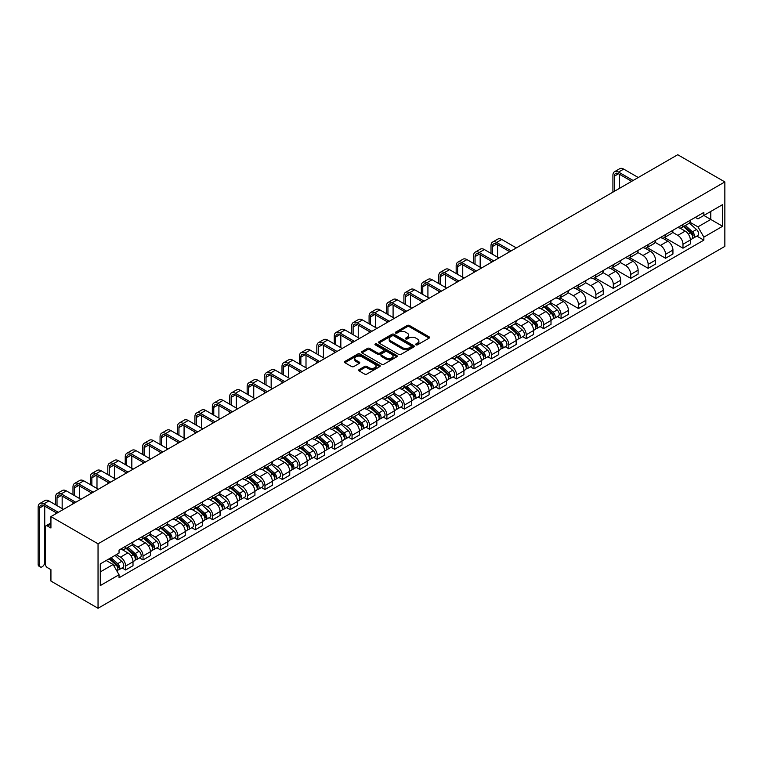 <?xml version="1.0" encoding="UTF-8"?>
<svg xmlns="http://www.w3.org/2000/svg" width="763" height="763" viewBox="0 0 763 763"><rect width="100%" height="100%" fill="white"/><g stroke="black" fill="none" stroke-linecap="round" stroke-linejoin="round"><path stroke-width="1.14" d="M415.949 344.838A1.087 0.629 0 0 0 417.485 344.838L429.13 338.114A1.555 0.897 0 0 0 429.579 337.484A1.555 0.897 0 0 0 429.13 336.855L409.397 325.467A1.555 0.897 0 0 0 407.204 325.467L395.568 332.182A1.087 0.629 0 0 0 397.094 333.069L398.601 332.201A4.96 2.861 0 0 1 405.62 332.201L407.261 333.154A4.96 2.861 0 0 1 408.71 335.176A4.96 2.861 0 0 1 407.261 337.198L405.754 338.066A1.087 0.629 0 0 0 407.289 338.953L408.796 338.085A4.96 2.861 0 0 1 415.806 338.085L417.456 339.039A4.96 2.861 0 0 1 418.906 341.061A4.96 2.861 0 0 1 417.456 343.083L415.949 343.951A1.087 0.629 0 0 0 415.949 344.838L415.949 343.951M359.096 369.626A1.555 0.897 0 0 0 358.639 370.255A1.555 0.897 0 0 0 359.096 370.894L364.628 374.089A1.555 0.897 0 0 0 366.822 374.089L379.755 366.621A1.555 0.897 0 0 0 380.212 365.992A1.555 0.897 0 0 0 379.755 365.353L360.031 353.965A1.555 0.897 0 0 0 357.837 353.965L344.905 361.433A1.555 0.897 0 0 0 344.447 362.063A1.555 0.897 0 0 0 344.905 362.702L351.59 366.555A1.555 0.897 0 0 0 353.784 366.555L359.316 363.36A1.555 0.897 0 0 0 359.774 362.73A1.555 0.897 0 0 0 359.316 362.101L355.997 360.184A4.149 2.394 0 0 1 354.785 358.496A4.149 2.394 0 0 1 357.342 356.283A4.149 2.394 0 0 1 361.862 356.798L374.852 364.294A4.149 2.394 0 0 1 376.064 365.992A4.149 2.394 0 0 1 373.508 368.205A4.149 2.394 0 0 1 368.987 367.68L366.822 366.431A1.555 0.897 0 0 0 364.628 366.431L359.096 369.626L359.096 370.894M98.045 543.809L50.93 516.608L677.735 154.727L724.85 181.928L98.045 543.809L98.045 608.273L724.85 246.392L724.85 181.928M398.715 354.413A1.555 0.897 0 0 0 400.909 354.413L413.842 346.946A1.555 0.897 0 0 0 414.29 346.316A1.555 0.897 0 0 0 413.842 345.677L394.109 334.289A1.555 0.897 0 0 0 391.915 334.289L378.992 341.757A1.555 0.897 0 0 0 378.534 342.387A1.555 0.897 0 0 0 378.992 343.026L398.715 354.413M375.644 345.076A1.087 0.629 0 0 1 376.741 345.229L376.741 343.941L396.798 355.52A1.555 0.897 0 0 1 397.246 356.149A1.555 0.897 0 0 1 396.798 356.779L383.865 364.247A1.555 0.897 0 0 1 381.672 364.247L361.948 352.859L361.948 351.59A1.555 0.897 0 0 0 361.49 352.229A1.555 0.897 0 0 0 361.948 352.859M361.948 351.59L367.48 348.395A1.555 0.897 0 0 1 369.673 348.395L377.675 353.021A1.555 0.897 0 0 0 379.869 353.021L383.531 350.894A1.555 0.897 0 0 0 383.989 350.265A1.555 0.897 0 0 0 383.531 349.635L375.205 344.828A1.087 0.629 0 0 1 376.741 343.941M50.93 516.608L50.93 528.015L47.468 526.022A3.157 1.822 -120 0 0 45.894 525.86A3.157 1.822 -120 0 0 45.236 527.309L45.236 563.79A3.157 1.822 -120 0 0 47.468 567.662L50.93 569.656L50.93 581.072L98.045 608.273M682.98 224.475A7.268 4.197 60 0 1 681.473 227.736L688.846 223.483A7.268 4.197 -120 0 0 690.353 220.221M672.527 232.295L677.849 235.366A7.268 4.197 60 0 1 682.98 244.265L690.353 240.011A7.268 4.197 -120 0 0 685.212 231.113L679.938 228.07M690.353 240.011L690.353 243.941L682.98 248.194L664.506 237.531M681.473 227.736A7.268 4.197 60 0 1 677.897 227.412M682.98 244.265L682.98 248.194M665.565 234.527A7.268 4.197 60 0 1 664.058 237.789L671.43 233.535A7.268 4.197 -120 0 0 672.937 230.273M647.091 247.584L665.565 258.256L672.937 253.993L672.937 250.064A7.268 4.197 -120 0 0 667.797 241.175L662.522 238.123M664.058 237.789A7.268 4.197 60 0 1 660.481 237.465M655.102 242.348L660.424 245.428A7.268 4.197 60 0 1 665.565 254.317L665.565 258.256M648.149 244.589A7.268 4.197 60 0 1 646.643 247.851L654.015 243.588A7.268 4.197 -120 0 0 655.512 240.335M629.675 257.646L648.149 268.309L655.512 264.055L655.512 260.126A7.268 4.197 -120 0 0 650.381 251.227L645.107 248.185M646.643 247.851A7.268 4.197 60 0 1 643.066 247.517M637.687 252.41L643.009 255.481A7.268 4.197 60 0 1 648.149 264.38L648.149 268.309M630.734 254.642A7.268 4.197 60 0 1 629.227 257.904L636.59 253.65A7.268 4.197 -120 0 0 638.097 250.388M612.26 267.699L630.734 278.361L638.097 274.108L638.097 270.178A7.268 4.197 -120 0 0 632.966 261.28L627.691 258.237M629.227 257.904A7.268 4.197 60 0 1 625.65 257.579M620.271 262.462L625.593 265.534A7.268 4.197 60 0 1 630.734 274.432L630.734 278.361M613.309 264.694A7.268 4.197 60 0 1 611.812 267.956L619.175 263.702A7.268 4.197 -120 0 0 620.681 260.441M594.844 277.751L613.309 288.424L620.681 284.17L620.681 280.231A7.268 4.197 -120 0 0 615.541 271.342L610.266 268.29M611.812 267.956A7.268 4.197 60 0 1 608.235 267.632M602.856 272.515L608.178 275.596A7.268 4.197 60 0 1 613.309 284.485L613.309 288.424M595.893 274.756A7.268 4.197 60 0 1 594.387 278.018L601.759 273.764A7.268 4.197 -120 0 0 603.266 270.503M577.419 287.813L595.893 298.476L603.266 294.222L603.266 290.293A7.268 4.197 -120 0 0 598.125 281.394L592.851 278.352M594.387 278.018A7.268 4.197 60 0 1 590.82 277.684M585.44 282.577L590.762 285.648A7.268 4.197 60 0 1 595.893 294.547L595.893 298.476M578.478 284.809A7.268 4.197 60 0 1 576.971 288.071L584.344 283.817A7.268 4.197 -120 0 0 585.85 280.555M560.004 297.866L578.478 308.529L585.85 304.275L585.85 300.345A7.268 4.197 -120 0 0 580.71 291.447L575.436 288.404M576.971 288.071A7.268 4.197 60 0 1 573.394 287.746M568.015 292.63L573.337 295.701A7.268 4.197 60 0 1 578.478 304.599L578.478 308.529M561.063 294.861A7.268 4.197 60 0 1 559.556 298.123L566.928 293.869A7.268 4.197 -120 0 0 568.425 290.608M557.524 316.55L561.063 318.591L568.425 314.337L568.425 310.398A7.268 4.197 -120 0 0 563.294 301.509L558.02 298.457M559.556 298.123A7.268 4.197 60 0 1 555.979 297.799M550.6 302.682L555.922 305.763A7.268 4.197 60 0 1 561.063 314.652L561.063 318.591M543.647 304.923A7.268 4.197 60 0 1 542.14 308.185L549.503 303.932A7.268 4.197 -120 0 0 551.01 300.67M540.109 326.602L543.647 328.643L551.01 324.389L551.01 320.46A7.268 4.197 -120 0 0 545.879 311.562L540.605 308.519M542.14 308.185A7.268 4.197 60 0 1 538.564 307.851M533.184 312.744L538.506 315.815A7.268 4.197 60 0 1 543.647 324.714L543.647 328.643M526.222 314.976A7.268 4.197 60 0 1 524.725 318.238L532.088 313.984A7.268 4.197 -120 0 0 533.595 310.722M522.693 336.655L526.222 338.696L533.595 334.442L533.595 330.513A7.268 4.197 -120 0 0 528.463 321.614L523.18 318.572M524.725 318.238A7.268 4.197 60 0 1 521.148 317.913M515.769 322.797L521.091 325.868A7.268 4.197 60 0 1 526.222 334.766L526.222 338.696M508.807 325.028A7.268 4.197 60 0 1 507.3 328.29L514.672 324.037A7.268 4.197 -120 0 0 516.179 320.775M505.278 346.717L508.807 348.758L516.179 344.504L516.179 340.565A7.268 4.197 -120 0 0 511.038 331.676L505.764 328.624M507.3 328.29A7.268 4.197 60 0 1 503.733 327.966M498.353 332.849L503.675 335.93A7.268 4.197 60 0 1 508.807 344.819L508.807 348.758M491.391 335.091A7.268 4.197 60 0 1 489.884 338.352L497.257 334.099A7.268 4.197 -120 0 0 498.764 330.837M487.862 356.769L491.391 358.81L498.764 354.557L498.764 350.627A7.268 4.197 -120 0 0 493.623 341.729L488.349 338.686M489.884 338.352A7.268 4.197 60 0 1 486.308 338.019M480.928 342.911L486.25 345.982A7.268 4.197 60 0 1 491.391 354.881L491.391 358.81M473.976 345.143A7.268 4.197 60 0 1 472.469 348.405L479.841 344.151A7.268 4.197 -120 0 0 481.339 340.889M470.437 366.822L473.976 368.863L481.339 364.609L481.339 360.68A7.268 4.197 -120 0 0 476.207 351.781L470.933 348.739M472.469 348.405A7.268 4.197 60 0 1 468.892 348.081M463.513 352.964L468.835 356.035A7.268 4.197 60 0 1 473.976 364.933L473.976 368.863M456.56 355.196A7.268 4.197 60 0 1 455.053 358.457L462.426 354.204A7.268 4.197 -120 0 0 463.923 350.942M453.022 376.884L456.56 378.925L463.923 374.671L463.923 370.732A7.268 4.197 -120 0 0 458.792 361.843L453.518 358.791M455.053 358.457A7.268 4.197 60 0 1 451.477 358.133M446.097 363.026L451.419 366.097A7.268 4.197 60 0 1 456.56 374.986L456.56 378.925M439.135 365.258A7.268 4.197 60 0 1 437.638 368.519L445.001 364.266A7.268 4.197 -120 0 0 446.508 361.004M435.606 386.936L439.135 388.977L446.508 384.724L446.508 380.794A7.268 4.197 -120 0 0 441.376 371.896L436.102 368.853M437.638 368.519A7.268 4.197 60 0 1 434.061 368.186M428.682 373.078L434.004 376.149A7.268 4.197 60 0 1 439.135 385.048L439.135 388.977M421.72 375.31A7.268 4.197 60 0 1 420.213 378.572L427.585 374.318A7.268 4.197 -120 0 0 429.092 371.056M418.191 396.989L421.72 399.03L429.092 394.776L429.092 390.847A7.268 4.197 -120 0 0 423.951 381.948L418.677 378.906M420.213 378.572A7.268 4.197 60 0 1 416.646 378.248M411.267 383.131L416.588 386.202A7.268 4.197 60 0 1 421.72 395.1L421.72 399.03M404.304 385.372A7.268 4.197 60 0 1 402.797 388.625L410.17 384.371A7.268 4.197 -120 0 0 411.677 381.109M400.775 407.051L404.304 409.092L411.677 404.838L411.677 400.899A7.268 4.197 -120 0 0 406.536 392.01L401.262 388.958M402.797 388.625A7.268 4.197 60 0 1 399.221 388.3M393.851 393.193L399.173 396.264A7.268 4.197 60 0 1 404.304 405.153L404.304 409.092M386.889 395.425A7.268 4.197 60 0 1 385.382 398.687L392.754 394.433A7.268 4.197 -120 0 0 394.252 391.171M383.35 417.103L386.889 419.145L394.252 414.891L394.252 410.961A7.268 4.197 -120 0 0 389.12 402.063L383.846 399.02M385.382 398.687A7.268 4.197 60 0 1 381.805 398.353M376.426 403.245L381.748 406.317A7.268 4.197 60 0 1 386.889 415.215L386.889 419.145M369.473 405.477A7.268 4.197 60 0 1 367.966 408.739L375.339 404.485A7.268 4.197 -120 0 0 376.836 401.224M365.935 427.166L369.473 429.197L376.836 424.943L376.836 421.014A7.268 4.197 -120 0 0 371.705 412.115L366.431 409.073M367.966 408.739A7.268 4.197 60 0 1 364.39 408.415M359.011 413.298L364.332 416.369A7.268 4.197 60 0 1 369.473 425.268L369.473 429.197M352.048 415.539A7.268 4.197 60 0 1 350.551 418.792L357.914 414.538A7.268 4.197 -120 0 0 359.421 411.276M348.519 437.218L352.048 439.259L359.421 435.005L359.421 431.066A7.268 4.197 -120 0 0 354.29 422.177L349.015 419.125M350.551 418.792A7.268 4.197 60 0 1 346.974 418.467M341.595 423.36L346.917 426.431A7.268 4.197 60 0 1 352.048 435.32L352.048 439.259M334.633 425.592A7.268 4.197 60 0 1 333.135 428.854L340.498 424.6A7.268 4.197 -120 0 0 342.005 421.338M331.104 447.271L334.633 449.312L342.005 445.058L342.005 441.128A7.268 4.197 -120 0 0 336.864 432.23L331.59 429.188M333.135 428.854A7.268 4.197 60 0 1 329.559 428.52M324.18 433.413L329.502 436.484A7.268 4.197 60 0 1 334.633 445.382L334.633 449.312M317.217 435.644A7.268 4.197 60 0 1 315.71 438.906L323.083 434.652A7.268 4.197 -120 0 0 324.59 431.391M313.688 457.333L317.217 459.364L324.59 455.11L324.59 451.181A7.268 4.197 -120 0 0 319.449 442.282L314.175 439.24M315.71 438.906A7.268 4.197 60 0 1 312.134 438.582M306.764 443.465L312.086 446.536A7.268 4.197 60 0 1 317.217 455.435L317.217 459.364M299.802 445.706A7.268 4.197 60 0 1 298.295 448.959L305.667 444.705A7.268 4.197 -120 0 0 307.165 441.453M296.263 467.385L299.802 469.426L307.165 465.172L307.165 461.233A7.268 4.197 -120 0 0 302.034 452.345L296.759 449.293M298.295 448.959A7.268 4.197 60 0 1 294.718 448.634M289.339 453.527L294.661 456.598A7.268 4.197 60 0 1 299.802 465.487L299.802 469.426M282.386 455.759A7.268 4.197 60 0 1 280.879 459.021L288.252 454.767A7.268 4.197 -120 0 0 289.749 451.505M278.848 477.438L282.386 479.479L289.749 475.225L289.749 471.296A7.268 4.197 -120 0 0 284.618 462.397L279.344 459.355M280.879 459.021A7.268 4.197 60 0 1 277.303 458.687M271.924 463.58L277.246 466.651A7.268 4.197 60 0 1 282.386 475.549L282.386 479.479M264.961 465.811A7.268 4.197 60 0 1 263.464 469.073L270.827 464.82A7.268 4.197 -120 0 0 272.334 461.558M261.432 487.5L264.961 489.531L272.334 485.278L272.334 481.348A7.268 4.197 -120 0 0 267.203 472.45L261.928 469.407M263.464 469.073A7.268 4.197 60 0 1 259.887 468.749M254.508 473.632L259.83 476.703A7.268 4.197 60 0 1 264.961 485.602L264.961 489.531M247.546 475.874A7.268 4.197 60 0 1 246.048 479.126L253.411 474.872A7.268 4.197 -120 0 0 254.918 471.62M244.017 497.552L247.546 499.593L254.918 495.34L254.918 491.401A7.268 4.197 -120 0 0 249.778 482.512L244.503 479.46M246.048 479.126A7.268 4.197 60 0 1 242.472 478.802M237.093 483.694L242.415 486.765A7.268 4.197 60 0 1 247.546 495.664L247.546 499.593M230.13 485.926A7.268 4.197 60 0 1 228.623 489.188L235.996 484.934A7.268 4.197 -120 0 0 237.503 481.672M226.601 507.605L230.13 509.646L237.503 505.392L237.503 501.463A7.268 4.197 -120 0 0 232.362 492.564L227.088 489.522M228.623 489.188A7.268 4.197 60 0 1 225.047 488.854M219.677 493.747L224.999 496.818A7.268 4.197 60 0 1 230.13 505.716L230.13 509.646M212.715 495.979A7.268 4.197 60 0 1 211.208 499.24L218.58 494.987A7.268 4.197 -120 0 0 220.078 491.725M209.176 517.667L212.715 519.698L220.087 515.445L220.087 511.515A7.268 4.197 -120 0 0 214.947 502.617L209.672 499.574M211.208 499.24A7.268 4.197 60 0 1 207.631 498.916M202.252 503.799L207.574 506.87A7.268 4.197 60 0 1 212.715 515.769L212.715 519.698M195.299 506.041A7.268 4.197 60 0 1 193.792 509.293L201.165 505.039A7.268 4.197 -120 0 0 202.662 501.787M191.761 527.719L195.299 529.76L202.662 525.507L202.662 521.568A7.268 4.197 -120 0 0 197.531 512.679L192.257 509.627M193.792 509.293A7.268 4.197 60 0 1 190.216 508.969M184.837 513.861L190.159 516.933A7.268 4.197 60 0 1 195.299 525.831L195.299 529.76M177.874 516.093A7.268 4.197 60 0 1 176.377 519.355L183.74 515.101A7.268 4.197 -120 0 0 185.247 511.839M174.346 537.772L177.884 539.813L185.247 535.559L185.247 531.63A7.268 4.197 -120 0 0 180.116 522.731L174.841 519.689M176.377 519.355A7.268 4.197 60 0 1 172.8 519.021M167.421 523.914L172.743 526.985A7.268 4.197 60 0 1 177.884 535.884L177.884 539.813M160.459 526.146A7.268 4.197 60 0 1 158.962 529.408L166.324 525.154A7.268 4.197 -120 0 0 167.831 521.892M156.93 547.834L160.459 549.875L167.831 545.612L167.831 541.682A7.268 4.197 -120 0 0 162.691 532.784L157.416 529.741M158.962 529.408A7.268 4.197 60 0 1 155.385 529.083M150.006 533.966L155.328 537.047A7.268 4.197 60 0 1 160.459 545.936L160.459 549.875M143.043 536.208A7.268 4.197 60 0 1 141.536 539.47L148.909 535.206A7.268 4.197 -120 0 0 150.416 531.954M139.515 557.887L143.043 559.928L150.416 555.674L150.416 551.735A7.268 4.197 -120 0 0 145.275 542.846L140.001 539.803M141.536 539.47A7.268 4.197 60 0 1 137.969 539.136M132.59 544.029L137.912 547.1A7.268 4.197 60 0 1 143.043 555.998L143.043 559.928M125.628 546.26A7.268 4.197 60 0 1 124.121 549.522L131.494 545.268A7.268 4.197 -120 0 0 133 542.007M122.09 567.939L125.628 569.98L133 565.726L133 561.797A7.268 4.197 -120 0 0 127.86 552.898L122.585 549.856M124.121 549.522A7.268 4.197 60 0 1 120.544 549.188M116.253 554.701L120.487 557.152A7.268 4.197 60 0 1 125.628 566.051L125.628 569.98M695.322 217.35L697.945 218.867L722.618 204.618L710.782 211.456L710.782 219.448L697.945 226.859L689.943 222.243M100.287 571.916L113.124 564.506L119.038 574.749L100.287 585.583L100.287 563.924L119.038 553.089L119.038 550.066L703.858 212.419L703.858 215.452L722.618 226.277L703.858 237.112L697.945 226.859M722.618 204.618L722.618 226.277M119.038 574.749L119.038 577.782L703.858 240.135L703.858 237.112M113.124 564.506L106.2 560.509M696.867 236.101L703.858 240.135M416.379 344.99L417.456 344.371A4.96 2.861 0 0 0 418.906 342.349L418.906 341.061M408.71 335.176L408.71 336.464A4.96 2.861 0 0 1 407.261 338.486L406.193 339.106M429.102 338.133L409.397 326.755A1.555 0.897 0 0 0 407.204 326.755L395.997 333.221M413.813 346.955L394.109 335.577A1.555 0.897 0 0 0 391.915 335.577L379.011 343.035M411.095 346.755A1.087 0.629 0 0 0 411.095 345.868L393.784 335.873A1.087 0.629 0 0 0 392.249 335.873L390.656 336.788A4.96 2.861 0 0 0 389.206 338.81A4.96 2.861 0 0 0 390.656 340.842L402.492 347.67A4.96 2.861 0 0 0 409.512 347.67L411.095 346.755L411.095 348.042A1.087 0.629 0 0 0 411.419 347.604L411.419 346.316M389.206 338.81L389.206 340.107A4.96 2.861 0 0 0 390.656 342.129L390.656 340.842M411.095 348.042L409.512 348.958A4.96 2.861 0 0 1 402.492 348.958L390.656 342.129M361.967 352.868L367.48 349.692L367.48 348.395M383.989 350.265L383.989 351.552A1.555 0.897 0 0 1 383.531 352.191L379.869 354.309A1.555 0.897 0 0 1 377.675 354.309L369.673 349.692A1.555 0.897 0 0 0 367.48 349.692M376.741 345.229L396.779 356.798M385.973 357.809A4.149 2.394 0 0 0 390.494 358.333A4.149 2.394 0 0 0 393.05 356.121A4.149 2.394 0 0 0 391.839 354.423L387.261 351.781A1.555 0.897 0 0 0 385.067 351.781L381.395 353.908A1.555 0.897 0 0 0 380.947 354.537A1.555 0.897 0 0 0 381.395 355.167L385.973 357.809L385.973 359.096A4.149 2.394 0 0 0 390.494 359.621A4.149 2.394 0 0 0 393.05 357.408L393.05 356.121M380.947 354.537L380.947 355.825A1.555 0.897 0 0 0 381.395 356.455L381.395 355.167M385.973 359.096L381.395 356.455M376.064 365.992L376.064 367.28A4.149 2.394 0 0 1 373.508 369.492A4.149 2.394 0 0 1 368.987 368.968L366.822 367.718A1.555 0.897 0 0 0 364.628 367.718L359.115 370.904M354.785 358.496L354.785 359.783A4.149 2.394 0 0 0 355.997 361.471L355.997 360.184M359.297 363.379L355.997 361.471M379.755 365.353L379.755 366.621L360.031 355.253A1.555 0.897 0 0 0 357.837 355.253L344.924 362.711L344.905 361.433M683.486 226.573L690.582 232.906A3.949 2.279 60 0 1 691.822 239.01L690.353 239.859M683.677 226.745L687.015 228.671M684.201 226.163L692.098 233.211A1.898 1.097 60 0 1 692.69 236.139A1.898 1.097 60 0 1 692.518 236.206M685.384 225.476L692.48 231.809A3.949 2.279 60 0 1 693.72 237.913A3.949 2.279 60 0 1 692.527 238.046M689.342 223.101L696.505 229.491A3.949 2.279 60 0 1 697.735 235.595L693.72 237.913M614.377 191.313L614.377 176.158A5.923 3.414 60 0 1 615.598 173.449A5.923 3.414 60 0 1 618.564 173.745L631.678 181.317M638.269 177.512L623.695 169.1A7.973 4.607 -120 0 0 619.709 168.709L614.577 171.675A7.973 4.607 -120 0 0 612.918 175.328L612.918 192.152M633.128 180.478L618.564 172.066A7.973 4.607 -120 0 0 614.577 171.675M619.508 188.347L619.508 174.288M544.143 307.022L551.248 313.355A3.949 2.279 60 0 1 552.479 319.459L551.01 320.307M544.334 307.193L547.672 309.12M544.858 306.612L552.755 313.66A1.898 1.097 60 0 1 553.356 316.588A1.898 1.097 60 0 1 553.185 316.655M546.041 305.925L553.146 312.258A3.949 2.279 60 0 1 554.377 318.362A3.949 2.279 60 0 1 553.185 318.486M549.999 303.55L557.162 309.94A3.949 2.279 60 0 1 558.402 316.044L554.377 318.362M526.728 317.074L533.823 323.407A3.949 2.279 60 0 1 535.063 329.511L533.595 330.369M526.918 317.246L530.256 319.172M527.443 316.664L535.34 323.712A1.898 1.097 60 0 1 535.941 326.64A1.898 1.097 60 0 1 535.769 326.707M528.625 315.987L535.721 322.32A3.949 2.279 60 0 1 536.961 328.424A3.949 2.279 60 0 1 535.769 328.548M532.584 313.603L539.746 319.993A3.949 2.279 60 0 1 540.986 326.097L536.961 328.424M509.312 327.136L516.408 333.469A3.949 2.279 60 0 1 517.648 339.573L516.179 340.422M509.503 327.298L512.841 329.234M510.027 326.717L517.924 333.765A1.898 1.097 60 0 1 518.516 336.693A1.898 1.097 60 0 1 518.344 336.769M511.21 326.039L518.306 332.372A3.949 2.279 60 0 1 519.546 338.476A3.949 2.279 60 0 1 518.354 338.6M515.168 323.665L522.331 330.055A3.949 2.279 60 0 1 523.571 336.159L519.546 338.476M491.897 337.189L498.992 343.522A3.949 2.279 60 0 1 500.232 349.626L498.754 350.475M492.087 337.36L495.425 339.287M492.612 336.779L500.509 343.827A1.898 1.097 60 0 1 501.1 346.755A1.898 1.097 60 0 1 500.929 346.822M493.795 336.092L500.89 342.425A3.949 2.279 60 0 1 502.13 348.529A3.949 2.279 60 0 1 500.938 348.662M497.753 333.717L504.906 340.107A3.949 2.279 60 0 1 506.146 346.211L502.13 348.529M474.481 347.241L481.577 353.574A3.949 2.279 60 0 1 482.817 359.678L481.339 360.537M474.662 347.413L478.01 349.34M475.196 346.831L483.093 353.879A1.898 1.097 60 0 1 483.685 356.807A1.898 1.097 60 0 1 483.513 356.874M476.379 346.154L483.475 352.487A3.949 2.279 60 0 1 484.715 358.591A3.949 2.279 60 0 1 483.523 358.715M480.337 343.77L487.49 350.16A3.949 2.279 60 0 1 488.73 356.264L484.715 358.591M492.45 254.222L492.45 246.554A5.923 3.414 60 0 1 493.68 243.845A5.923 3.414 60 0 1 496.637 244.131L509.76 251.714M516.341 247.908L501.777 239.496A7.973 4.607 -120 0 0 497.791 239.096L492.65 242.062A7.973 4.607 -120 0 0 491 245.715L491 253.383M511.21 250.874L496.637 242.462A7.973 4.607 -120 0 0 492.65 242.062M491 260.994L491 262.539M497.59 257.188L497.59 244.685M475.034 264.275L475.034 256.606A5.923 3.414 60 0 1 476.265 253.898A5.923 3.414 60 0 1 479.221 254.193L492.335 261.766M498.926 257.961L484.352 249.549A7.973 4.607 -120 0 0 480.366 249.158L475.235 252.124A7.973 4.607 -120 0 0 473.585 255.767L473.585 263.445M493.795 260.927L479.221 252.515A7.973 4.607 -120 0 0 475.235 252.124M473.585 271.046L473.585 272.591M480.175 267.241L480.175 254.737M457.619 274.337L457.619 266.668A5.923 3.414 60 0 1 458.84 263.95A5.923 3.414 60 0 1 461.806 264.246L474.92 271.819M481.51 268.013L466.937 259.601A7.973 4.607 -120 0 0 462.95 259.21L457.819 262.176A7.973 4.607 -120 0 0 456.169 265.829L456.169 273.497M476.37 270.979L461.806 262.567A7.973 4.607 -120 0 0 457.819 262.176M456.169 281.099L456.169 282.653M462.75 277.303L462.75 264.799M440.203 284.389L440.203 276.721A5.923 3.414 60 0 1 441.424 274.012A5.923 3.414 60 0 1 444.39 274.298L457.504 281.881M464.095 278.075L449.521 269.663A7.973 4.607 -120 0 0 445.535 269.263L440.404 272.229A7.973 4.607 -120 0 0 438.744 275.882L438.744 283.55M458.954 281.042L444.39 272.629A7.973 4.607 -120 0 0 440.404 272.229M438.744 291.161L438.744 292.706M445.334 287.355L445.334 274.852M422.778 294.442L422.778 286.774A5.923 3.414 60 0 1 424.009 284.065A5.923 3.414 60 0 1 426.965 284.361L440.089 291.933M446.679 288.128L432.106 279.716A7.973 4.607 -120 0 0 428.119 279.325L422.979 282.291A7.973 4.607 -120 0 0 421.329 285.934L421.329 293.612M441.539 291.094L426.965 282.682A7.973 4.607 -120 0 0 422.979 282.291M421.329 301.213L421.329 302.758M427.919 297.408L427.919 284.904M405.363 304.504L405.363 296.836A5.923 3.414 60 0 1 406.593 294.117A5.923 3.414 60 0 1 409.55 294.413L422.673 301.986M429.254 298.18L414.69 289.768A7.973 4.607 -120 0 0 410.704 289.377L405.563 292.343A7.973 4.607 -120 0 0 403.913 295.996L403.913 303.664M424.123 301.147L409.55 292.734A7.973 4.607 -120 0 0 405.563 292.343M403.913 311.266L403.913 312.82M410.504 307.47L410.504 294.966M457.056 357.303L464.162 363.636A3.949 2.279 60 0 1 465.392 369.74L463.923 370.589M457.247 357.466L460.585 359.402M457.771 356.884L465.678 363.932A1.898 1.097 60 0 1 466.269 366.869A1.898 1.097 60 0 1 466.098 366.936M458.954 356.207L466.059 362.539A3.949 2.279 60 0 1 467.29 368.643A3.949 2.279 60 0 1 466.098 368.767M462.912 353.832L470.075 360.222A3.949 2.279 60 0 1 471.315 366.326L467.29 368.643M387.947 314.556L387.947 306.888A5.923 3.414 60 0 1 389.178 304.179A5.923 3.414 60 0 1 392.134 304.466L405.258 312.048M411.839 308.242L397.275 299.83A7.973 4.607 -120 0 0 393.288 299.43L388.148 302.396A7.973 4.607 -120 0 0 386.498 306.049L386.498 313.717M406.708 311.209L392.134 302.797A7.973 4.607 -120 0 0 388.148 302.396M386.498 321.328L386.498 322.873M393.088 317.522L393.088 305.019M439.641 367.356L446.736 373.689A3.949 2.279 60 0 1 447.976 379.793L446.508 380.642M439.831 367.528L443.169 369.454M440.356 366.946L448.253 373.994A1.898 1.097 60 0 1 448.854 376.922A1.898 1.097 60 0 1 448.682 376.989M441.539 366.259L448.634 372.592A3.949 2.279 60 0 1 449.874 378.696A3.949 2.279 60 0 1 448.682 378.829M445.497 363.884L452.659 370.274A3.949 2.279 60 0 1 453.899 376.378L449.874 378.696M370.532 324.618L370.532 316.941A5.923 3.414 60 0 1 371.753 314.232A5.923 3.414 60 0 1 374.719 314.528L387.833 322.1M394.423 318.295L379.85 309.883A7.973 4.607 -120 0 0 375.863 309.492L370.732 312.458A7.973 4.607 -120 0 0 369.082 316.101L369.082 323.779M389.283 321.261L374.719 312.849A7.973 4.607 -120 0 0 370.732 312.458M369.082 331.38L369.082 332.926M375.663 327.575L375.663 315.071M422.225 377.408L429.321 383.741A3.949 2.279 60 0 1 430.561 389.845L429.092 390.704M422.416 377.58L425.754 379.507M422.94 376.998L430.837 384.047A1.898 1.097 60 0 1 431.429 386.975A1.898 1.097 60 0 1 431.257 387.041M424.123 376.321L431.219 382.654A3.949 2.279 60 0 1 432.459 388.758A3.949 2.279 60 0 1 431.267 388.882M428.081 373.937L435.244 380.327A3.949 2.279 60 0 1 436.484 386.431L432.459 388.758M353.116 334.671L353.116 327.003A5.923 3.414 60 0 1 354.337 324.285A5.923 3.414 60 0 1 357.303 324.58L370.417 332.153M377.008 328.348L362.435 319.945A7.973 4.607 -120 0 0 358.448 319.544L353.317 322.511A7.973 4.607 -120 0 0 351.657 326.163L351.657 333.832M371.867 331.314L357.303 322.902A7.973 4.607 -120 0 0 353.317 322.511M351.657 341.442L351.657 342.988M358.248 337.637L358.248 325.133M404.81 387.47L411.906 393.803A3.949 2.279 60 0 1 413.145 399.907L411.667 400.756M405 387.633L408.339 389.569M405.525 387.051L413.422 394.099A1.898 1.097 60 0 1 414.013 397.037A1.898 1.097 60 0 1 413.842 397.103M406.708 386.374L413.804 392.707A3.949 2.279 60 0 1 415.043 398.811A3.949 2.279 60 0 1 413.851 398.935M410.666 383.999L417.819 390.389A3.949 2.279 60 0 1 419.059 396.493L415.043 398.811M387.394 397.523L394.49 403.856A3.949 2.279 60 0 1 395.73 409.96L394.252 410.809M387.575 397.695L390.923 399.621M388.109 397.113L396.007 404.161A1.898 1.097 60 0 1 396.598 407.089A1.898 1.097 60 0 1 396.426 407.156M389.292 396.426L396.388 402.759A3.949 2.279 60 0 1 397.628 408.863A3.949 2.279 60 0 1 396.436 408.997M393.25 394.051L400.403 400.441A3.949 2.279 60 0 1 401.643 406.545L397.628 408.863M369.969 407.585L377.075 413.918A3.949 2.279 60 0 1 378.314 420.022L376.836 420.871M370.16 407.747L373.498 409.674M370.694 407.165L378.591 414.214A1.898 1.097 60 0 1 379.182 417.142A1.898 1.097 60 0 1 379.011 417.208M371.867 406.488L378.973 412.821A3.949 2.279 60 0 1 380.212 418.925A3.949 2.279 60 0 1 379.02 419.049M375.825 404.104L382.988 410.494A3.949 2.279 60 0 1 384.228 416.598L380.212 418.925M352.554 417.638L359.65 423.97A3.949 2.279 60 0 1 360.889 430.074L359.421 430.923M352.744 417.8L356.083 419.736M353.269 417.227L361.166 424.266A1.898 1.097 60 0 1 361.767 427.204A1.898 1.097 60 0 1 361.595 427.27M354.452 416.541L361.548 422.874A3.949 2.279 60 0 1 362.787 428.978A3.949 2.279 60 0 1 361.595 429.102M358.41 414.166L365.572 420.556A3.949 2.279 60 0 1 366.812 426.66L362.787 428.978M335.138 427.69L342.234 434.023A3.949 2.279 60 0 1 343.474 440.127L342.005 440.976M335.329 427.862L338.667 429.788M335.854 427.28L343.751 434.328A1.898 1.097 60 0 1 344.351 437.256A1.898 1.097 60 0 1 344.17 437.323M337.036 426.593L344.132 432.926A3.949 2.279 60 0 1 345.372 439.03A3.949 2.279 60 0 1 344.18 439.164M340.994 424.218L348.157 430.609A3.949 2.279 60 0 1 349.397 436.713L345.372 439.03M317.723 437.752L324.819 444.085A3.949 2.279 60 0 1 326.059 450.189L324.59 451.038M317.913 437.914L321.252 439.841M318.438 437.333L326.335 444.381A1.898 1.097 60 0 1 326.926 447.309A1.898 1.097 60 0 1 326.755 447.376M319.621 436.655L326.717 442.988A3.949 2.279 60 0 1 327.956 449.092A3.949 2.279 60 0 1 326.764 449.216M323.579 434.281L330.732 440.661A3.949 2.279 60 0 1 331.972 446.765L327.956 449.092M300.307 447.805L307.403 454.138A3.949 2.279 60 0 1 308.643 460.242L307.165 461.09M300.488 447.967L303.836 449.903M301.023 447.395L308.92 454.433A1.898 1.097 60 0 1 309.511 457.371A1.898 1.097 60 0 1 309.339 457.438M302.205 446.708L309.301 453.041A3.949 2.279 60 0 1 310.541 459.145A3.949 2.279 60 0 1 309.349 459.269M306.163 444.333L313.316 450.723A3.949 2.279 60 0 1 314.556 456.827L310.541 459.145M282.882 457.857L289.988 464.19A3.949 2.279 60 0 1 291.228 470.294L289.749 471.143M283.073 458.029L286.411 459.955M283.607 457.447L291.504 464.495A1.898 1.097 60 0 1 292.095 467.423A1.898 1.097 60 0 1 291.924 467.49M284.78 456.76L291.886 463.093A3.949 2.279 60 0 1 293.126 469.197A3.949 2.279 60 0 1 291.933 469.331M288.738 454.386L295.901 460.776A3.949 2.279 60 0 1 297.141 466.88L293.126 469.197M265.467 467.919L272.563 474.252A3.949 2.279 60 0 1 273.803 480.356L272.334 481.205M265.658 468.081L268.996 470.008M266.182 467.5L274.079 474.548A1.898 1.097 60 0 1 274.68 477.476A1.898 1.097 60 0 1 274.508 477.543M267.365 466.822L274.461 473.155A3.949 2.279 60 0 1 275.701 479.259A3.949 2.279 60 0 1 274.508 479.383M271.323 464.448L278.485 470.828A3.949 2.279 60 0 1 279.725 476.932L275.701 479.259M248.051 477.972L255.147 484.305A3.949 2.279 60 0 1 256.387 490.409L254.918 491.258M248.242 478.134L251.58 480.07M248.767 477.562L256.664 484.6A1.898 1.097 60 0 1 257.265 487.538A1.898 1.097 60 0 1 257.083 487.605M249.949 476.875L257.045 483.208A3.949 2.279 60 0 1 258.285 489.312A3.949 2.279 60 0 1 257.093 489.436M253.907 474.5L261.07 480.89A3.949 2.279 60 0 1 262.31 486.994L258.285 489.312M230.636 488.024L237.732 494.357A3.949 2.279 60 0 1 238.972 500.461L237.503 501.31M230.827 488.196L234.165 490.123M231.351 487.614L239.248 494.662A1.898 1.097 60 0 1 239.84 497.59A1.898 1.097 60 0 1 239.668 497.657M232.534 486.928L239.63 493.26A3.949 2.279 60 0 1 240.87 499.364A3.949 2.279 60 0 1 239.677 499.498M236.492 484.553L243.645 490.943A3.949 2.279 60 0 1 244.885 497.047L240.87 499.364M213.22 498.086L220.316 504.419A3.949 2.279 60 0 1 221.556 510.523L220.078 511.372M213.402 498.249L216.749 500.175M213.936 497.667L221.833 504.715A1.898 1.097 60 0 1 222.424 507.643A1.898 1.097 60 0 1 222.252 507.719M215.118 496.99L222.214 503.322A3.949 2.279 60 0 1 223.454 509.426A3.949 2.279 60 0 1 222.262 509.55M219.076 494.615L226.229 500.995A3.949 2.279 60 0 1 227.469 507.099L223.454 509.426M195.805 508.139L202.901 514.472A3.949 2.279 60 0 1 204.141 520.576L202.662 521.425M195.986 508.311L199.334 510.237M196.52 507.729L204.417 514.767A1.898 1.097 60 0 1 205.009 517.705A1.898 1.097 60 0 1 204.837 517.772M197.703 507.042L204.799 513.375A3.949 2.279 60 0 1 206.039 519.479A3.949 2.279 60 0 1 204.846 519.603M201.651 504.667L208.814 511.057A3.949 2.279 60 0 1 210.054 517.161L206.039 519.479M178.38 518.191L185.476 524.524A3.949 2.279 60 0 1 186.716 530.628L185.247 531.477M178.571 518.363L181.909 520.29M179.095 517.781L186.992 524.83A1.898 1.097 60 0 1 187.593 527.758A1.898 1.097 60 0 1 187.421 527.824M180.278 517.095L187.374 523.428A3.949 2.279 60 0 1 188.614 529.532A3.949 2.279 60 0 1 187.421 529.665M184.236 514.72L191.399 521.11A3.949 2.279 60 0 1 192.638 527.214L188.614 529.532M160.964 528.254L168.06 534.586A3.949 2.279 60 0 1 169.3 540.69L167.831 541.539M161.155 528.416L164.493 530.342M161.68 527.834L169.577 534.882A1.898 1.097 60 0 1 170.178 537.81A1.898 1.097 60 0 1 169.996 537.886M162.862 527.157L169.958 533.49A3.949 2.279 60 0 1 171.198 539.594A3.949 2.279 60 0 1 170.006 539.718M166.82 524.782L173.983 531.162A3.949 2.279 60 0 1 175.223 537.266L171.198 539.594M143.549 538.306L150.645 544.639A3.949 2.279 60 0 1 151.885 550.743L150.416 551.592M143.74 538.478L147.078 540.404M144.264 537.896L152.161 544.935A1.898 1.097 60 0 1 152.753 547.872A1.898 1.097 60 0 1 152.581 547.939M145.447 537.209L152.543 543.542A3.949 2.279 60 0 1 153.783 549.646A3.949 2.279 60 0 1 152.59 549.77M149.405 534.834L156.568 541.225A3.949 2.279 60 0 1 157.798 547.329L153.783 549.646M126.133 548.359L133.229 554.691A3.949 2.279 60 0 1 134.469 560.795L132.991 561.644M126.315 548.53L129.662 550.457M126.849 547.948L134.746 554.997A1.898 1.097 60 0 1 135.337 557.925A1.898 1.097 60 0 1 135.165 557.991M128.031 547.262L135.127 553.595A3.949 2.279 60 0 1 136.367 559.699A3.949 2.279 60 0 1 135.175 559.832M131.989 544.887L139.143 551.277A3.949 2.279 60 0 1 140.382 557.381L136.367 559.699M335.691 344.723L335.691 337.055A5.923 3.414 60 0 1 336.922 334.347A5.923 3.414 60 0 1 339.878 334.633L353.002 342.215M359.592 338.41L345.019 329.998A7.973 4.607 -120 0 0 341.032 329.597L335.892 332.563A7.973 4.607 -120 0 0 334.242 336.216L334.242 343.884M354.452 341.376L339.878 332.964A7.973 4.607 -120 0 0 335.892 332.563M334.242 351.495L334.242 353.04M340.832 347.69L340.832 335.186M318.276 354.785L318.276 347.108A5.923 3.414 60 0 1 319.506 344.399A5.923 3.414 60 0 1 322.463 344.695L335.586 352.268M342.167 348.462L327.604 340.05A7.973 4.607 -120 0 0 323.617 339.659L318.476 342.625A7.973 4.607 -120 0 0 316.826 346.268L316.826 353.946M337.036 351.428L322.463 343.016A7.973 4.607 -120 0 0 318.476 342.625M316.826 361.548L316.826 363.093M323.417 357.742L323.417 345.238M300.86 364.838L300.86 357.17A5.923 3.414 60 0 1 302.091 354.452A5.923 3.414 60 0 1 305.047 354.747L318.171 362.32M324.752 358.524L310.188 350.112A7.973 4.607 -120 0 0 306.201 349.712L301.061 352.678A7.973 4.607 -120 0 0 299.411 356.331L299.411 363.999M319.621 361.481L305.047 353.069A7.973 4.607 -120 0 0 301.061 352.678M299.411 371.61L299.411 373.155M306.001 367.804L306.001 355.3M283.445 374.891L283.445 367.222A5.923 3.414 60 0 1 284.666 364.514A5.923 3.414 60 0 1 287.632 364.809L300.746 372.382M307.336 368.577L292.763 360.165A7.973 4.607 -120 0 0 288.776 359.764L283.645 362.73A7.973 4.607 -120 0 0 281.995 366.383L281.995 374.051M302.205 371.543L287.632 363.131A7.973 4.607 -120 0 0 283.645 362.73M281.995 381.662L281.995 383.207M288.576 377.857L288.576 365.353M266.029 384.953L266.029 377.275A5.923 3.414 60 0 1 267.25 374.566A5.923 3.414 60 0 1 270.216 374.862L283.331 382.435M289.921 378.629L275.348 370.217A7.973 4.607 -120 0 0 271.361 369.826L266.23 372.792A7.973 4.607 -120 0 0 264.58 376.436L264.58 384.113M284.78 381.595L270.216 373.183A7.973 4.607 -120 0 0 266.23 372.792M264.58 391.715L264.58 393.26M271.161 387.909L271.161 375.406M248.604 395.005L248.604 387.337A5.923 3.414 60 0 1 249.835 384.619A5.923 3.414 60 0 1 252.791 384.914L265.915 392.487M272.505 388.691L257.932 380.279A7.973 4.607 -120 0 0 253.945 379.879L248.805 382.845A7.973 4.607 -120 0 0 247.155 386.498L247.155 394.166M267.365 391.648L252.791 383.236A7.973 4.607 -120 0 0 248.805 382.845M247.155 401.777L247.155 403.322M253.745 397.971L253.745 385.468M231.189 405.058L231.189 397.389A5.923 3.414 60 0 1 232.419 394.681A5.923 3.414 60 0 1 235.376 394.976L248.5 402.549M255.08 398.744L240.517 390.332A7.973 4.607 -120 0 0 236.53 389.941L231.389 392.897A7.973 4.607 -120 0 0 229.739 396.55L229.739 404.218M249.949 401.71L235.376 393.298A7.973 4.607 -120 0 0 231.389 392.897M229.739 411.829L229.739 413.374M236.33 408.024L236.33 395.52M213.774 415.12L213.774 407.442A5.923 3.414 60 0 1 215.004 404.733A5.923 3.414 60 0 1 217.96 405.029L231.084 412.602M237.665 408.796L223.101 400.384A7.973 4.607 -120 0 0 219.115 399.993L213.974 402.959A7.973 4.607 -120 0 0 212.324 406.603L212.324 414.28M232.534 411.762L217.96 403.35A7.973 4.607 -120 0 0 213.974 402.959M212.324 421.882L212.324 423.427M218.914 418.076L218.914 405.573M196.358 425.172L196.358 417.504A5.923 3.414 60 0 1 197.579 414.786A5.923 3.414 60 0 1 200.545 415.082L213.659 422.654M220.249 418.858L205.676 410.446A7.973 4.607 -120 0 0 201.69 410.046L196.558 413.012A7.973 4.607 -120 0 0 194.908 416.665L194.908 424.333M215.118 421.815L200.545 413.403A7.973 4.607 -120 0 0 196.558 413.012M194.908 431.944L194.908 433.489M201.489 428.138L201.489 415.635M178.943 435.225L178.943 427.557A5.923 3.414 60 0 1 180.163 424.848A5.923 3.414 60 0 1 183.13 425.144L196.244 432.716M202.834 428.911L188.261 420.499A7.973 4.607 -120 0 0 184.274 420.108L179.143 423.064A7.973 4.607 -120 0 0 177.493 426.717L177.493 434.385M197.693 431.877L183.13 423.465A7.973 4.607 -120 0 0 179.143 423.064M177.493 441.996L177.493 443.541M184.074 438.191L184.074 425.687M161.527 445.287L161.527 437.609A5.923 3.414 60 0 1 162.748 434.9A5.923 3.414 60 0 1 165.714 435.196L178.828 442.769M185.419 438.963L170.845 430.551A7.973 4.607 -120 0 0 166.859 430.16L161.727 433.126A7.973 4.607 -120 0 0 160.068 436.77L160.068 444.447M180.278 441.93L165.714 433.518A7.973 4.607 -120 0 0 161.727 433.126M160.068 452.049L160.068 453.594M166.658 448.253L166.658 435.74M144.102 455.339L144.102 447.671A5.923 3.414 60 0 1 145.332 444.953A5.923 3.414 60 0 1 148.289 445.249L161.413 452.821M167.994 449.026L153.43 440.613A7.973 4.607 -120 0 0 149.443 440.213L144.302 443.179A7.973 4.607 -120 0 0 142.652 446.832L142.652 454.5M162.862 451.992L148.289 443.58A7.973 4.607 -120 0 0 144.302 443.179M142.652 462.111L142.652 463.656M149.243 458.305L149.243 445.802M126.687 465.392L126.687 457.724A5.923 3.414 60 0 1 127.917 455.015A5.923 3.414 60 0 1 130.874 455.311L143.997 462.883M150.578 459.078L136.014 450.666A7.973 4.607 -120 0 0 132.028 450.275L126.887 453.232A7.973 4.607 -120 0 0 125.237 456.884L125.237 464.553M145.447 462.044L130.874 453.632A7.973 4.607 -120 0 0 126.887 453.232M125.237 472.163L125.237 473.709M131.827 468.358L131.827 455.854M109.271 475.454L109.271 467.776A5.923 3.414 60 0 1 110.501 465.068A5.923 3.414 60 0 1 113.458 465.363L126.572 472.936M133.163 469.131L118.589 460.718A7.973 4.607 -120 0 0 114.603 460.327L109.471 463.294A7.973 4.607 -120 0 0 107.821 466.946L107.821 474.615M128.031 472.097L113.458 463.685A7.973 4.607 -120 0 0 109.471 463.294M107.821 482.216L107.821 483.761M114.402 478.42L114.402 465.907M91.856 485.506L91.856 477.838A5.923 3.414 60 0 1 93.076 475.13A5.923 3.414 60 0 1 96.043 475.416L109.157 482.989M115.747 479.193L101.174 470.781A7.973 4.607 -120 0 0 97.187 470.38L92.056 473.346A7.973 4.607 -120 0 0 90.406 476.999L90.406 484.667M110.606 482.159L96.043 473.747A7.973 4.607 -120 0 0 92.056 473.346M90.406 492.278L90.406 493.823M96.987 488.473L96.987 475.969M74.44 495.559L74.44 487.891A5.923 3.414 60 0 1 75.661 485.182A5.923 3.414 60 0 1 78.627 485.478L91.741 493.051M98.332 489.245L83.758 480.833A7.973 4.607 -120 0 0 79.772 480.442L74.64 483.399A7.973 4.607 -120 0 0 72.981 487.052L72.981 494.72M93.191 492.211L78.627 483.799A7.973 4.607 -120 0 0 74.64 483.399M72.981 502.331L72.981 503.876M79.571 498.525L79.571 486.021M57.015 505.621L57.015 497.943A5.923 3.414 60 0 1 58.246 495.235A5.923 3.414 60 0 1 61.202 495.53L74.326 503.103M80.916 499.298L66.343 490.886A7.973 4.607 -120 0 0 62.356 490.495L57.215 493.461A7.973 4.607 -120 0 0 55.565 497.114L55.565 504.782M75.775 502.264L61.202 493.852A7.973 4.607 -120 0 0 57.215 493.461M55.565 512.383L55.565 513.938M62.156 508.587L62.156 496.074M109.147 558.802L115.814 564.754A3.949 2.279 60 0 1 117.054 570.858L116.853 570.962M109.214 558.764L112.247 560.509M109.862 558.392L117.33 565.049A1.898 1.097 60 0 1 117.922 567.977A1.898 1.097 60 0 1 117.75 568.053M111.045 557.705L117.712 563.657A3.949 2.279 60 0 1 118.952 569.761A3.949 2.279 60 0 1 117.76 569.885M115.06 555.388L121.727 561.33A3.949 2.279 60 0 1 122.967 567.434L118.952 569.761M40.353 566.976L38.903 566.136A3.634 2.098 -60 0 1 38.15 564.467L39.6 565.307A3.634 2.098 120 0 0 40.353 566.976A3.634 2.098 120 0 0 43.148 566.003A3.634 2.098 120 0 0 44.74 562.341L44.74 506.136M39.6 565.307L39.6 508.005A5.923 3.414 60 0 1 40.83 505.297A5.923 3.414 60 0 1 43.787 505.583L56.91 513.156M63.491 509.36L48.927 500.948A7.973 4.607 -120 0 0 44.941 500.547L39.8 503.513A7.973 4.607 -120 0 0 38.15 507.166L38.15 564.467M58.36 512.326L43.787 503.914A7.973 4.607 -120 0 0 39.8 503.513M143.043 555.998L150.416 551.735M160.459 545.936L167.831 541.682M177.884 535.884L185.247 531.63M195.299 525.831L202.662 521.568M212.715 515.769L220.087 511.515M230.13 505.716L237.503 501.463M247.546 495.664L254.918 491.401M264.961 485.602L272.334 481.348M282.386 475.549L289.749 471.296M299.802 465.487L307.165 461.233M317.217 455.435L324.59 451.181M334.633 445.382L342.005 441.128M352.048 435.32L359.421 431.066M369.473 425.268L376.836 421.014M386.889 415.215L394.252 410.961M404.304 405.153L411.677 400.899M421.72 395.1L429.092 390.847M439.135 385.048L446.508 380.794M456.56 374.986L463.923 370.732M473.976 364.933L481.339 360.68M491.391 354.881L498.764 350.627M508.807 344.819L516.179 340.565M526.222 334.766L533.595 330.513M543.647 324.714L551.01 320.46M561.063 314.652L568.425 310.398M578.478 304.599L585.85 300.345M595.893 294.547L603.266 290.293M613.309 284.485L620.681 280.231M630.734 274.432L638.097 270.178M648.149 264.38L655.512 260.126M665.565 254.317L672.937 250.064M125.628 566.051L133 561.797M120.487 557.152L127.86 552.898M137.912 547.1L145.275 542.846M155.328 537.047L162.691 532.784M172.743 526.985L180.116 522.731M190.159 516.933L197.531 512.679M207.574 506.87L214.947 502.617M224.999 496.818L232.362 492.564M242.415 486.765L249.778 482.512M259.83 476.703L267.203 472.45M277.246 466.651L284.618 462.397M294.661 456.598L302.034 452.345M312.086 446.536L319.449 442.282M329.502 436.484L336.864 432.23M346.917 426.431L354.29 422.177M364.332 416.369L371.705 412.115M381.748 406.317L389.12 402.063M399.173 396.264L406.536 392.01M416.588 386.202L423.951 381.948M434.004 376.149L441.376 371.896M451.419 366.097L458.792 361.843M468.835 356.035L476.207 351.781M486.25 345.982L493.623 341.729M503.675 335.93L511.038 331.676M521.091 325.868L528.463 321.614M538.506 315.815L545.879 311.562M555.922 305.763L563.294 301.509M573.337 295.701L580.71 291.447M590.762 285.648L598.125 281.394M608.178 275.596L615.541 271.342M625.593 265.534L632.966 261.28M643.009 255.481L650.381 251.227M660.424 245.428L667.797 241.175M677.849 235.366L685.212 231.113M50.93 524.019L47.468 526.022M417.456 344.371L417.456 343.083M405.754 338.953L405.754 338.066M407.261 338.486L407.261 337.198M395.568 333.069L395.568 332.182M407.204 326.755L407.204 325.467M409.397 326.755L409.397 325.467M429.13 338.114L429.13 336.855M378.992 343.026L378.992 341.757M391.915 335.577L391.915 334.289M394.109 335.577L394.109 334.289M413.842 346.946L413.842 345.677M402.492 348.958L402.492 347.67M409.512 348.958L409.512 347.67M369.673 349.692L369.673 348.395M377.675 354.309L377.675 353.021M379.869 354.309L379.869 353.021M383.531 352.191L383.531 350.894M396.798 356.779L396.798 355.52M364.628 367.718L364.628 366.431M366.822 367.718L366.822 366.431M368.987 368.968L368.987 367.68M359.316 363.36L359.316 362.101M357.837 355.253L357.837 353.965M360.031 355.253L360.031 353.965M690.582 232.906L688.369 234.184M693.09 235.271L692.375 235.681M696.505 229.491L692.48 231.809M618.564 172.066L623.695 169.1M614.377 176.158L618.564 173.745M551.248 313.355L549.026 314.633M553.747 315.72L553.032 316.13M557.162 309.94L553.146 312.258M533.823 323.407L531.611 324.685M536.332 325.772L535.616 326.183M539.746 319.993L535.721 322.32M516.408 333.469L514.195 334.747M518.916 335.834L518.201 336.245M522.331 330.055L518.306 332.372M498.992 343.522L496.78 344.8M501.491 345.887L500.786 346.297M504.906 340.107L500.89 342.425M481.577 353.574L479.364 354.852M484.076 355.94L483.37 356.35M487.49 350.16L483.475 352.487M496.637 242.462L501.777 239.496M492.45 246.554L496.637 244.131M479.221 252.515L484.352 249.549M475.034 256.606L479.221 254.193M461.806 262.567L466.937 259.601M457.619 266.668L461.806 264.246M444.39 272.629L449.521 269.663M440.203 276.721L444.39 274.298M426.965 282.682L432.106 279.716M422.778 286.774L426.965 284.361M409.55 292.734L414.69 289.768M405.363 296.836L409.55 294.413M464.162 363.636L461.949 364.914M466.66 366.002L465.945 366.412M470.075 360.222L466.059 362.539M392.134 302.797L397.275 299.83M387.947 306.888L392.134 304.466M446.736 373.689L444.524 374.967M449.245 376.054L448.53 376.464M452.659 370.274L448.634 372.592M374.719 312.849L379.85 309.883M370.532 316.941L374.719 314.528M429.321 383.741L427.108 385.019M431.829 386.107L431.114 386.517M435.244 380.327L431.219 382.654M357.303 322.902L362.435 319.945M353.116 327.003L357.303 324.58M411.906 393.803L409.693 395.081M414.404 396.169L413.699 396.579M417.819 390.389L413.804 392.707M394.49 403.856L392.277 405.134M396.989 406.221L396.283 406.631M400.403 400.441L396.388 402.759M377.075 413.918L374.862 415.186M379.573 416.274L378.858 416.684M382.988 410.494L378.973 412.821M359.65 423.97L357.437 425.249M362.158 426.336L361.443 426.746M365.572 420.556L361.548 422.874M342.234 434.023L340.021 435.301M344.742 436.388L344.027 436.798M348.157 430.609L344.132 432.926M324.819 444.085L322.606 445.363M327.317 446.441L326.612 446.851M330.732 440.661L326.717 442.988M307.403 454.138L305.19 455.416M309.902 456.503L309.196 456.913M313.316 450.723L309.301 453.041M289.988 464.19L287.775 465.468M292.487 466.555L291.781 466.966M295.901 460.776L291.886 463.093M272.563 474.252L270.35 475.53M275.071 476.608L274.356 477.018M278.485 470.828L274.461 473.155M255.147 484.305L252.934 485.583M257.656 486.67L256.94 487.08M261.07 480.89L257.045 483.208M237.732 494.357L235.519 495.635M240.24 496.723L239.525 497.133M243.645 490.943L239.63 493.26M220.316 504.419L218.104 505.697M222.815 506.775L222.109 507.185M226.229 500.995L222.214 503.322M202.901 514.472L200.688 515.75M205.4 516.837L204.694 517.247M208.814 511.057L204.799 513.375M185.476 524.524L183.263 525.802M187.984 526.89L187.269 527.3M191.399 521.11L187.374 523.428M168.06 534.586L165.848 535.864M170.569 536.942L169.853 537.352M173.983 531.162L169.958 533.49M150.645 544.639L148.432 545.917M153.153 547.004L152.438 547.414M156.568 541.225L152.543 543.542M133.229 554.691L131.017 555.969M135.728 557.057L135.022 557.467M139.143 551.277L135.127 553.595M339.878 332.964L345.019 329.998M335.691 337.055L339.878 334.633M322.463 343.016L327.604 340.05M318.276 347.108L322.463 344.695M305.047 353.069L310.188 350.112M300.86 357.17L305.047 354.747M287.632 363.131L292.763 360.165M283.445 367.222L287.632 364.809M270.216 373.183L275.348 370.217M266.029 377.275L270.216 374.862M252.791 383.236L257.932 380.279M248.604 387.337L252.791 384.914M235.376 393.298L240.517 390.332M231.189 397.389L235.376 394.976M217.96 403.35L223.101 400.384M213.774 407.442L217.96 405.029M200.545 413.403L205.676 410.446M196.358 417.504L200.545 415.082M183.13 423.465L188.261 420.499M178.943 427.557L183.13 425.144M165.714 433.518L170.845 430.551M161.527 437.609L165.714 435.196M148.289 443.58L153.43 440.613M144.102 447.671L148.289 445.249M130.874 453.632L136.014 450.666M126.687 457.724L130.874 455.311M113.458 463.685L118.589 460.718M109.271 467.776L113.458 465.363M96.043 473.747L101.174 470.781M91.856 477.838L96.043 475.416M78.627 483.799L83.758 480.833M74.44 487.891L78.627 485.478M61.202 493.852L66.343 490.886M57.015 497.943L61.202 495.53M115.814 564.754L113.906 565.85M118.313 567.109L117.607 567.519M121.727 561.33L117.712 563.657M43.787 503.914L48.927 500.948M39.6 508.005L43.787 505.583M45.894 525.86L50.93 522.951"/></g></svg>

